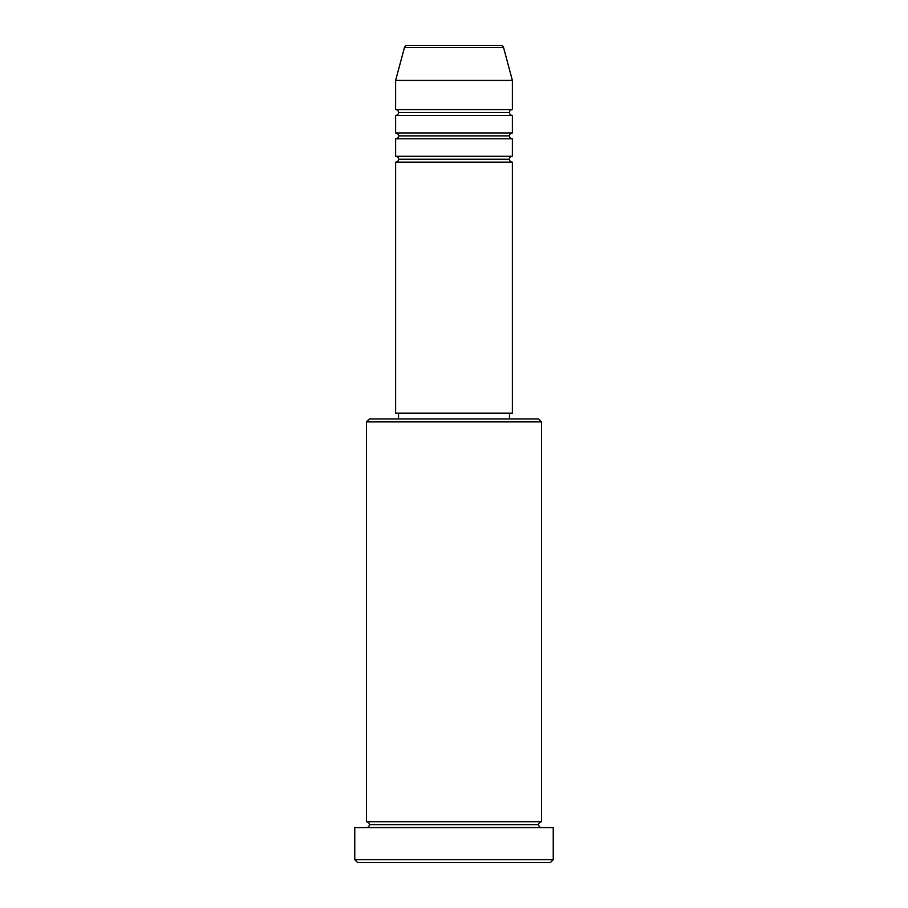 <?xml version="1.0" encoding="UTF-8"?>
<svg xmlns="http://www.w3.org/2000/svg" width="908" height="908" viewBox="0 0 908 908"><rect width="100%" height="100%" fill="white"/><g stroke="black" fill="none" stroke-linecap="round" stroke-linejoin="round"><path stroke-width="1.36" d="M512.373 156.301L395.627 156.301L395.627 138.799L512.373 138.799L512.373 156.301A2.917 2.917 0 0 0 509.456 159.229L398.544 159.229A2.917 2.917 0 0 0 395.627 156.301L512.373 156.301L512.373 138.799A2.917 2.917 0 0 1 509.456 135.871L398.544 135.871A2.917 2.917 0 0 0 395.627 132.954L512.373 132.954L512.373 115.441A2.917 2.917 0 0 1 509.456 112.524L398.544 112.524A2.917 2.917 0 0 0 395.627 109.607L512.373 109.607L512.373 80.426L503.565 47.568A2.917 2.917 0 0 0 500.751 45.4L407.249 45.4A2.917 2.917 0 0 0 404.435 47.568L503.565 47.568A2.917 2.917 0 0 0 500.751 45.4L407.249 45.4A2.917 2.917 0 0 0 404.435 47.568L395.627 80.426L512.373 80.426L503.565 47.568L404.435 47.568L395.627 80.426L395.627 109.607A2.917 2.917 0 0 1 398.544 112.524A2.917 2.917 0 0 1 395.627 115.441L395.627 132.954A2.917 2.917 0 0 1 398.544 135.871A2.917 2.917 0 0 1 395.627 138.799L395.627 156.301A2.917 2.917 0 0 1 398.544 159.229A2.917 2.917 0 0 1 395.627 162.146L395.627 413.14L512.373 413.14L512.373 162.146A2.917 2.917 0 0 1 509.456 159.229A2.917 2.917 0 0 1 512.362 156.301M512.373 132.954L395.627 132.954L395.627 115.441L512.373 115.441L512.373 132.954A2.917 2.917 0 0 0 509.456 135.871A2.917 2.917 0 0 1 512.362 132.954M512.373 109.607L395.627 109.607L395.627 80.426L512.373 80.426L512.373 109.607A2.917 2.917 0 0 0 509.456 112.524A2.917 2.917 0 0 1 512.362 109.607M541.554 421.891L538.637 418.974L369.363 418.974L366.446 421.891L541.554 421.891L366.446 421.891L366.446 821.74A2.917 2.917 0 0 1 369.363 824.657A2.917 2.917 0 0 1 366.446 827.574A2.917 2.917 0 0 0 369.363 824.657A2.917 2.917 0 0 0 366.446 821.74L541.554 821.74L541.554 421.891L541.554 821.74A2.917 2.917 0 0 0 538.637 824.657A2.917 2.917 0 0 1 541.554 821.74L366.446 821.74L366.446 421.891L369.363 418.974L538.637 418.974L541.554 421.891M354.767 859.683L357.684 862.6L550.316 862.6L553.233 859.683L354.767 859.683L553.233 859.683L553.233 827.574L354.767 827.574L354.767 859.683L354.767 827.574L553.233 827.574L553.233 859.683L550.316 862.6L357.684 862.6L354.767 859.683M541.554 827.574A2.917 2.917 0 0 1 538.637 824.657L369.363 824.657L538.637 824.657A2.917 2.917 0 0 0 541.554 827.574M512.373 162.146L395.627 162.146L395.627 413.14L512.373 413.14L512.373 162.146L395.627 162.146A2.917 2.917 0 0 0 398.544 159.229L509.456 159.229A2.917 2.917 0 0 0 512.362 162.146M509.456 418.974L509.456 413.14L509.456 418.974M398.544 413.14L398.544 418.974L398.544 413.14M512.373 115.441L395.627 115.441A2.917 2.917 0 0 0 398.544 112.524L509.456 112.524A2.917 2.917 0 0 0 512.362 115.441M512.373 138.799L395.627 138.799A2.917 2.917 0 0 0 398.544 135.871L509.456 135.871A2.917 2.917 0 0 0 512.362 138.799"/></g></svg>
